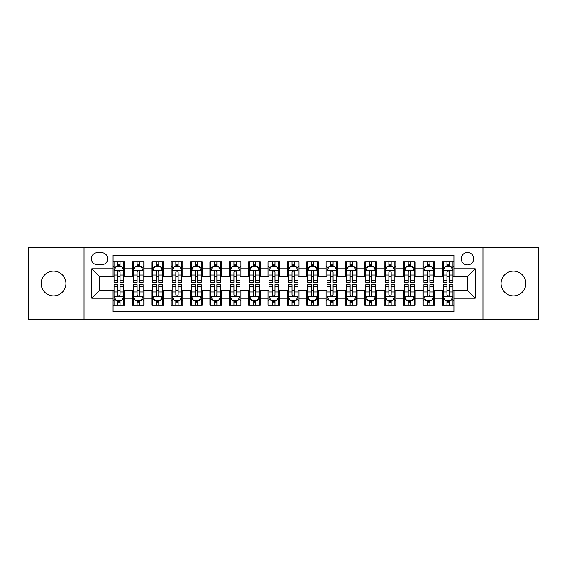 <?xml version="1.0" encoding="UTF-8"?>
<svg xmlns="http://www.w3.org/2000/svg" width="567" height="567" viewBox="0 0 567 567"><rect width="100%" height="100%" fill="white"/><g stroke="black" fill="none" stroke-linecap="round" stroke-linejoin="round"><path stroke-width="0.85" d="M513.475 271.104A12.396 12.396 0 0 0 501.079 283.5A12.396 12.396 0 0 0 513.475 295.896A12.396 12.396 0 0 0 525.871 283.5A12.396 12.396 0 0 0 513.475 271.104M53.525 271.104A12.396 12.396 0 0 0 41.129 283.5A12.396 12.396 0 0 0 53.525 295.896A12.396 12.396 0 0 0 65.921 283.5A12.396 12.396 0 0 0 53.525 271.104M467.477 252.513A6.194 6.194 0 0 0 461.283 258.708A6.194 6.194 0 0 0 467.477 264.909A6.194 6.194 0 0 0 473.679 258.708A6.194 6.194 0 0 0 467.477 252.513M482.971 319.327L538.65 319.327L538.65 247.673L482.971 247.673L482.971 319.327L84.029 319.327L84.029 247.673L28.35 247.673L28.35 319.327L84.029 319.327M453.926 261.713L442.303 261.713L442.303 268.779L434.556 268.779L434.556 276.526L442.303 276.526L442.303 268.779M434.556 268.779L434.556 261.713L422.939 261.713L422.939 268.779L415.193 268.779L415.193 276.526L422.939 276.526L422.939 268.779M415.193 268.779L415.193 261.713L403.569 261.713L403.569 268.779L395.823 268.779L395.823 276.526L403.569 276.526L403.569 268.779M395.823 268.779L395.823 261.713L384.206 261.713L384.206 268.779L376.46 268.779L376.46 276.526L384.206 276.526L384.206 268.779M376.46 268.779L376.46 261.713L364.836 261.713L364.836 268.779L357.09 268.779L357.09 276.526L364.836 276.526L364.836 268.779M357.09 268.779L357.09 261.713L345.473 261.713L345.473 268.779L337.726 268.779L337.726 276.526L345.473 276.526L345.473 268.779M337.726 268.779L337.726 261.713L326.103 261.713L326.103 268.779L318.356 268.779L318.356 276.526L326.103 276.526L326.103 268.779M318.356 268.779L318.356 261.713L306.74 261.713L306.74 268.779L298.993 268.779L298.993 276.526L306.74 276.526L306.74 268.779M298.993 268.779L298.993 261.713L287.37 261.713L287.37 268.779L279.63 268.779L279.63 276.526L287.37 276.526L287.37 268.779M279.63 268.779L279.63 261.713L268.007 261.713L268.007 268.779L260.26 268.779L260.26 276.526L268.007 276.526L268.007 268.779M260.26 268.779L260.26 261.713L248.644 261.713L248.644 268.779L240.897 268.779L240.897 276.526L248.644 276.526L248.644 268.779M240.897 268.779L240.897 261.713L229.274 261.713L229.274 268.779L221.527 268.779L221.527 276.526L229.274 276.526L229.274 268.779M221.527 268.779L221.527 261.713L209.91 261.713L209.91 268.779L202.164 268.779L202.164 276.526L209.91 276.526L209.91 268.779M202.164 268.779L202.164 261.713L190.54 261.713L190.54 268.779L182.794 268.779L182.794 276.526L190.54 276.526L190.54 268.779M182.794 268.779L182.794 261.713L171.177 261.713L171.177 268.779L163.431 268.779L163.431 276.526L171.177 276.526L171.177 268.779M163.431 268.779L163.431 261.713L151.807 261.713L151.807 268.779L144.061 268.779L144.061 276.526L151.807 276.526L151.807 268.779M144.061 268.779L144.061 261.713L132.444 261.713L132.444 276.526L124.697 276.526L124.697 261.713L113.074 261.713M113.074 305.287L124.697 305.287L124.697 290.474L132.444 290.474L132.444 305.287L144.061 305.287L144.061 290.474L151.807 290.474L151.807 298.221L144.061 298.221M151.807 298.221L151.807 305.287L163.431 305.287L163.431 290.474L171.177 290.474L171.177 298.221L163.431 298.221M171.177 298.221L171.177 305.287L182.794 305.287L182.794 290.474L190.54 290.474L190.54 298.221L182.794 298.221M190.54 298.221L190.54 305.287L202.164 305.287L202.164 290.474L209.91 290.474L209.91 298.221L202.164 298.221M209.91 298.221L209.91 305.287L221.527 305.287L221.527 290.474L229.274 290.474L229.274 298.221L221.527 298.221M229.274 298.221L229.274 305.287L240.897 305.287L240.897 290.474L248.644 290.474L248.644 298.221L240.897 298.221M248.644 298.221L248.644 305.287L260.26 305.287L260.26 290.474L268.007 290.474L268.007 298.221L260.26 298.221M268.007 298.221L268.007 305.287L279.63 305.287L279.63 290.474L287.37 290.474L287.37 298.221L279.63 298.221M287.37 298.221L287.37 305.287L298.993 305.287L298.993 290.474L306.74 290.474L306.74 298.221L298.993 298.221M306.74 298.221L306.74 305.287L318.356 305.287L318.356 290.474L326.103 290.474L326.103 298.221L318.356 298.221M326.103 298.221L326.103 305.287L337.726 305.287L337.726 290.474L345.473 290.474L345.473 298.221L337.726 298.221M345.473 298.221L345.473 305.287L357.09 305.287L357.09 290.474L364.836 290.474L364.836 298.221L357.09 298.221M364.836 298.221L364.836 305.287L376.46 305.287L376.46 290.474L384.206 290.474L384.206 298.221L376.46 298.221M384.206 298.221L384.206 305.287L395.823 305.287L395.823 290.474L403.569 290.474L403.569 298.221L395.823 298.221M403.569 298.221L403.569 305.287L415.193 305.287L415.193 290.474L422.939 290.474L422.939 298.221L415.193 298.221M422.939 298.221L422.939 305.287L434.556 305.287L434.556 290.474L442.303 290.474L442.303 298.221L434.556 298.221M97.389 264.718L101.649 264.718A6.003 6.003 0 0 0 107.652 258.708A6.003 6.003 0 0 0 101.649 252.705L97.389 252.705A6.003 6.003 0 0 0 91.386 258.708A6.003 6.003 0 0 0 97.389 264.718M482.971 247.673L84.029 247.673M453.926 268.779L453.926 255.228L113.074 255.228L113.074 276.526L99.523 276.526L99.523 290.474L113.074 290.474L113.074 311.772L453.926 311.772L453.926 290.474L467.477 290.474L467.477 276.526L453.926 276.526L453.926 268.779L475.224 268.779L475.224 298.221L453.926 298.221M113.074 298.221L91.776 298.221L91.776 268.779L113.074 268.779M442.303 298.221L442.303 305.287L453.926 305.287M113.074 266.554L114.045 266.554M117.723 266.554L120.048 266.554M123.726 266.554L124.697 266.554M113.074 276.335L114.045 276.335M117.723 276.335L120.048 276.335M123.726 276.335L124.697 276.335M113.074 290.665L114.045 290.665M117.723 290.665L120.048 290.665M123.726 290.665L124.697 290.665M113.074 300.446L114.045 300.446M117.723 300.446L120.048 300.446M123.726 300.446L124.697 300.446M132.444 276.335L133.415 276.335M137.094 276.335L139.418 276.335M143.097 276.335L144.061 276.335M132.444 266.554L133.415 266.554M137.094 266.554L139.418 266.554M143.097 266.554L144.061 266.554M132.444 290.665L133.415 290.665M137.094 290.665L139.418 290.665M143.097 290.665L144.061 290.665M132.444 300.446L133.415 300.446M137.094 300.446L139.418 300.446M143.097 300.446L144.061 300.446M151.807 290.665L152.778 290.665M156.457 290.665L158.781 290.665M162.46 290.665L163.431 290.665M151.807 300.446L152.778 300.446M156.457 300.446L158.781 300.446M162.46 300.446L163.431 300.446M151.807 266.554L152.778 266.554M156.457 266.554L158.781 266.554M162.46 266.554L163.431 266.554M151.807 276.335L152.778 276.335M156.457 276.335L158.781 276.335M162.46 276.335L163.431 276.335M171.177 290.665L172.141 290.665M175.827 290.665L178.144 290.665M181.83 290.665L182.794 290.665M171.177 300.446L172.141 300.446M175.827 300.446L178.144 300.446M181.83 300.446L182.794 300.446M171.177 266.554L172.141 266.554M175.827 266.554L178.144 266.554M181.83 266.554L182.794 266.554M171.177 276.335L172.141 276.335M175.827 276.335L178.144 276.335M181.83 276.335L182.794 276.335M190.54 290.665L191.511 290.665M195.19 290.665L197.514 290.665M201.193 290.665L202.164 290.665M190.54 300.446L191.511 300.446M195.19 300.446L197.514 300.446M201.193 300.446L202.164 300.446M190.54 266.554L191.511 266.554M195.19 266.554L197.514 266.554M201.193 266.554L202.164 266.554M190.54 276.335L191.511 276.335M195.19 276.335L197.514 276.335M201.193 276.335L202.164 276.335M209.91 290.665L210.874 290.665M214.553 290.665L216.877 290.665M220.563 290.665L221.527 290.665M209.91 300.446L210.874 300.446M214.553 300.446L216.877 300.446M220.563 300.446L221.527 300.446M209.91 266.554L210.874 266.554M214.553 266.554L216.877 266.554M220.563 266.554L221.527 266.554M209.91 276.335L210.874 276.335M214.553 276.335L216.877 276.335M220.563 276.335L221.527 276.335M229.274 290.665L230.245 290.665M233.923 290.665L236.248 290.665M239.926 290.665L240.897 290.665M229.274 300.446L230.245 300.446M233.923 300.446L236.248 300.446M239.926 300.446L240.897 300.446M229.274 266.554L230.245 266.554M233.923 266.554L236.248 266.554M239.926 266.554L240.897 266.554M229.274 276.335L230.245 276.335M233.923 276.335L236.248 276.335M239.926 276.335L240.897 276.335M248.644 290.665L249.608 290.665M253.286 290.665L255.611 290.665M259.289 290.665L260.26 290.665M248.644 300.446L249.608 300.446M253.286 300.446L255.611 300.446M259.289 300.446L260.26 300.446M248.644 266.554L249.608 266.554M253.286 266.554L255.611 266.554M259.289 266.554L260.26 266.554M248.644 276.335L249.608 276.335M253.286 276.335L255.611 276.335M259.289 276.335L260.26 276.335M268.007 290.665L268.978 290.665M272.656 290.665L274.981 290.665M278.659 290.665L279.63 290.665M268.007 300.446L268.978 300.446M272.656 300.446L274.981 300.446M278.659 300.446L279.63 300.446M268.007 266.554L268.978 266.554M272.656 266.554L274.981 266.554M278.659 266.554L279.63 266.554M268.007 276.335L268.978 276.335M272.656 276.335L274.981 276.335M278.659 276.335L279.63 276.335M287.37 290.665L288.341 290.665M292.019 290.665L294.344 290.665M298.022 290.665L298.993 290.665M287.37 300.446L288.341 300.446M292.019 300.446L294.344 300.446M298.022 300.446L298.993 300.446M287.37 266.554L288.341 266.554M292.019 266.554L294.344 266.554M298.022 266.554L298.993 266.554M287.37 276.335L288.341 276.335M292.019 276.335L294.344 276.335M298.022 276.335L298.993 276.335M306.74 290.665L307.711 290.665M311.389 290.665L313.714 290.665M317.392 290.665L318.356 290.665M306.74 300.446L307.711 300.446M311.389 300.446L313.714 300.446M317.392 300.446L318.356 300.446M306.74 266.554L307.711 266.554M311.389 266.554L313.714 266.554M317.392 266.554L318.356 266.554M306.74 276.335L307.711 276.335M311.389 276.335L313.714 276.335M317.392 276.335L318.356 276.335M326.103 290.665L327.074 290.665M330.752 290.665L333.077 290.665M336.755 290.665L337.726 290.665M326.103 300.446L327.074 300.446M330.752 300.446L333.077 300.446M336.755 300.446L337.726 300.446M326.103 266.554L327.074 266.554M330.752 266.554L333.077 266.554M336.755 266.554L337.726 266.554M326.103 276.335L327.074 276.335M330.752 276.335L333.077 276.335M336.755 276.335L337.726 276.335M345.473 290.665L346.437 290.665M350.123 290.665L352.447 290.665M356.126 290.665L357.09 290.665M345.473 300.446L346.437 300.446M350.123 300.446L352.447 300.446M356.126 300.446L357.09 300.446M345.473 266.554L346.437 266.554M350.123 266.554L352.447 266.554M356.126 266.554L357.09 266.554M345.473 276.335L346.437 276.335M350.123 276.335L352.447 276.335M356.126 276.335L357.09 276.335M364.836 290.665L365.807 290.665M369.486 290.665L371.81 290.665M375.489 290.665L376.46 290.665M364.836 300.446L365.807 300.446M369.486 300.446L371.81 300.446M375.489 300.446L376.46 300.446M364.836 266.554L365.807 266.554M369.486 266.554L371.81 266.554M375.489 266.554L376.46 266.554M364.836 276.335L365.807 276.335M369.486 276.335L371.81 276.335M375.489 276.335L376.46 276.335M384.206 290.665L385.17 290.665M388.856 290.665L391.173 290.665M394.859 290.665L395.823 290.665M384.206 300.446L385.17 300.446M388.856 300.446L391.173 300.446M394.859 300.446L395.823 300.446M384.206 266.554L385.17 266.554M388.856 266.554L391.173 266.554M394.859 266.554L395.823 266.554M384.206 276.335L385.17 276.335M388.856 276.335L391.173 276.335M394.859 276.335L395.823 276.335M403.569 290.665L404.54 290.665M408.219 290.665L410.543 290.665M414.222 290.665L415.193 290.665M403.569 300.446L404.54 300.446M408.219 300.446L410.543 300.446M414.222 300.446L415.193 300.446M403.569 266.554L404.54 266.554M408.219 266.554L410.543 266.554M414.222 266.554L415.193 266.554M403.569 276.335L404.54 276.335M408.219 276.335L410.543 276.335M414.222 276.335L415.193 276.335M422.939 290.665L423.903 290.665M427.582 290.665L429.906 290.665M433.585 290.665L434.556 290.665M422.939 300.446L423.903 300.446M427.582 300.446L429.906 300.446M433.585 300.446L434.556 300.446M422.939 266.554L423.903 266.554M427.582 266.554L429.906 266.554M433.585 266.554L434.556 266.554M422.939 276.335L423.903 276.335M427.582 276.335L429.906 276.335M433.585 276.335L434.556 276.335M442.303 290.665L443.274 290.665M446.952 290.665L449.277 290.665M452.955 290.665L453.926 290.665M442.303 300.446L443.274 300.446M446.952 300.446L449.277 300.446M452.955 300.446L453.926 300.446M442.303 266.554L443.274 266.554M446.952 266.554L449.277 266.554M452.955 266.554L453.926 266.554M442.303 276.335L443.274 276.335M446.952 276.335L449.277 276.335M452.955 276.335L453.926 276.335M99.523 276.526L91.776 268.779M99.523 290.474L91.776 298.221M475.224 268.779L467.477 276.526M475.224 298.221L467.477 290.474M120.048 264.229L117.723 264.229M123.726 280.757L120.048 280.757L120.048 282.338L123.726 282.338L123.726 270.523L121.792 266.653L115.98 266.653L114.045 270.523L114.045 282.338L117.723 282.338L117.723 280.757L114.045 280.757M114.045 270.523L114.045 261.713M123.726 270.523L123.726 261.713M117.723 266.653L117.723 261.713M120.048 261.713L120.048 266.653M120.048 280.757L120.048 271.976C119.276 270.487 118.503 270.487 117.723 271.976L117.723 280.757M117.723 302.771L120.048 302.771M114.045 286.243L117.723 286.243L117.723 284.662L114.045 284.662L114.045 296.477L115.98 300.347L121.792 300.347L123.726 296.477L123.726 284.662L120.048 284.662L120.048 286.243L123.726 286.243M123.726 296.477L123.726 305.287M114.045 296.477L114.045 305.287M120.048 300.347L120.048 305.287M117.723 305.287L117.723 300.347M117.723 286.243L117.723 295.024C118.496 296.513 119.276 296.513 120.048 295.024L120.048 286.243M139.418 264.229L137.094 264.229M143.097 280.757L139.418 280.757L139.418 282.338L143.097 282.338L143.097 270.523L141.162 266.653L135.35 266.653L133.415 270.523L133.415 282.338L137.094 282.338L137.094 280.757L133.415 280.757M133.415 270.523L133.415 261.713M143.097 270.523L143.097 261.713M137.094 266.653L137.094 261.713M139.418 261.713L139.418 266.653M139.418 280.757L139.418 271.976C138.639 270.487 137.866 270.487 137.094 271.976L137.094 280.757M158.781 264.229L156.457 264.229M162.46 280.757L158.781 280.757L158.781 282.338L162.46 282.338L162.46 270.523L160.525 266.653L154.713 266.653L152.778 270.523L152.778 282.338L156.457 282.338L156.457 280.757L152.778 280.757M152.778 270.523L152.778 261.713M162.46 270.523L162.46 261.713M156.457 266.653L156.457 261.713M158.781 261.713L158.781 266.653M158.781 280.757L158.781 271.976C158.009 270.487 157.236 270.487 156.457 271.976L156.457 280.757M178.144 264.229L175.827 264.229M181.83 280.757L178.144 280.757L178.144 282.338L181.83 282.338L181.83 270.523L179.888 266.653L174.083 266.653L172.141 270.523L172.141 282.338L175.827 282.338L175.827 280.757L172.141 280.757M172.141 270.523L172.141 261.713M181.83 270.523L181.83 261.713M175.827 266.653L175.827 261.713M178.144 261.713L178.144 266.653M178.144 280.757L178.144 271.976C177.372 270.487 176.599 270.487 175.827 271.976L175.827 280.757M197.514 264.229L195.19 264.229M201.193 280.757L197.514 280.757L197.514 282.338L201.193 282.338L201.193 270.523L199.258 266.653L193.446 266.653L191.511 270.523L191.511 282.338L195.19 282.338L195.19 280.757L191.511 280.757M191.511 270.523L191.511 261.713M201.193 270.523L201.193 261.713M195.19 266.653L195.19 261.713M197.514 261.713L197.514 266.653M197.514 280.757L197.514 271.976C196.742 270.487 195.962 270.487 195.19 271.976L195.19 280.757M137.094 302.771L139.418 302.771M133.415 286.243L137.094 286.243L137.094 284.662L133.415 284.662L133.415 296.477L135.35 300.347L141.162 300.347L143.097 296.477L143.097 284.662L139.418 284.662L139.418 286.243L143.097 286.243M143.097 296.477L143.097 305.287M133.415 296.477L133.415 305.287M139.418 300.347L139.418 305.287M137.094 305.287L137.094 300.347M137.094 286.243L137.094 295.024C137.866 296.513 138.639 296.513 139.418 295.024L139.418 286.243M156.457 302.771L158.781 302.771M152.778 286.243L156.457 286.243L156.457 284.662L152.778 284.662L152.778 296.477L154.713 300.347L160.525 300.347L162.46 296.477L162.46 284.662L158.781 284.662L158.781 286.243L162.46 286.243M162.46 296.477L162.46 305.287M152.778 296.477L152.778 305.287M158.781 300.347L158.781 305.287M156.457 305.287L156.457 300.347M156.457 286.243L156.457 295.024C157.229 296.513 158.009 296.513 158.781 295.024L158.781 286.243M175.827 302.771L178.144 302.771M172.141 286.243L175.827 286.243L175.827 284.662L172.141 284.662L172.141 296.477L174.083 300.347L179.888 300.347L181.83 296.477L181.83 284.662L178.144 284.662L178.144 286.243L181.83 286.243M181.83 296.477L181.83 305.287M172.141 296.477L172.141 305.287M178.144 300.347L178.144 305.287M175.827 305.287L175.827 300.347M175.827 286.243L175.827 295.024C176.599 296.513 177.372 296.513 178.144 295.024L178.144 286.243M195.19 302.771L197.514 302.771M191.511 286.243L195.19 286.243L195.19 284.662L191.511 284.662L191.511 296.477L193.446 300.347L199.258 300.347L201.193 296.477L201.193 284.662L197.514 284.662L197.514 286.243L201.193 286.243M201.193 296.477L201.193 305.287M191.511 296.477L191.511 305.287M197.514 300.347L197.514 305.287M195.19 305.287L195.19 300.347M195.19 286.243L195.19 295.024C195.962 296.513 196.735 296.513 197.514 295.024L197.514 286.243M216.877 264.229L214.553 264.229M220.563 280.757L216.877 280.757L216.877 282.338L220.563 282.338L220.563 270.523L218.621 266.653L212.816 266.653L210.874 270.523L210.874 282.338L214.553 282.338L214.553 280.757L210.874 280.757M210.874 270.523L210.874 261.713M220.563 270.523L220.563 261.713M214.553 266.653L214.553 261.713M216.877 261.713L216.877 266.653M216.877 280.757L216.877 271.976C216.105 270.487 215.332 270.487 214.553 271.976L214.553 280.757M214.553 302.771L216.877 302.771M210.874 286.243L214.553 286.243L214.553 284.662L210.874 284.662L210.874 296.477L212.816 300.347L218.621 300.347L220.563 296.477L220.563 284.662L216.877 284.662L216.877 286.243L220.563 286.243M220.563 296.477L220.563 305.287M210.874 296.477L210.874 305.287M216.877 300.347L216.877 305.287M214.553 305.287L214.553 300.347M214.553 286.243L214.553 295.024C215.332 296.513 216.105 296.513 216.877 295.024L216.877 286.243M236.248 264.229L233.923 264.229M239.926 280.757L236.248 280.757L236.248 282.338L239.926 282.338L239.926 270.523L237.991 266.653L232.179 266.653L230.245 270.523L230.245 282.338L233.923 282.338L233.923 280.757L230.245 280.757M230.245 270.523L230.245 261.713M239.926 270.523L239.926 261.713M233.923 266.653L233.923 261.713M236.248 261.713L236.248 266.653M236.248 280.757L236.248 271.976C235.475 270.487 234.695 270.487 233.923 271.976L233.923 280.757M233.923 302.771L236.248 302.771M230.245 286.243L233.923 286.243L233.923 284.662L230.245 284.662L230.245 296.477L232.179 300.347L237.991 300.347L239.926 296.477L239.926 284.662L236.248 284.662L236.248 286.243L239.926 286.243M239.926 296.477L239.926 305.287M230.245 296.477L230.245 305.287M236.248 300.347L236.248 305.287M233.923 305.287L233.923 300.347M233.923 286.243L233.923 295.024C234.695 296.513 235.468 296.513 236.248 295.024L236.248 286.243M255.611 264.229L253.286 264.229M259.289 280.757L255.611 280.757L255.611 282.338L259.289 282.338L259.289 270.523L257.354 266.653L251.542 266.653L249.608 270.523L249.608 282.338L253.286 282.338L253.286 280.757L249.608 280.757M249.608 270.523L249.608 261.713M259.289 270.523L259.289 261.713M253.286 266.653L253.286 261.713M255.611 261.713L255.611 266.653M255.611 280.757L255.611 271.976C254.838 270.487 254.066 270.487 253.286 271.976L253.286 280.757M253.286 302.771L255.611 302.771M249.608 286.243L253.286 286.243L253.286 284.662L249.608 284.662L249.608 296.477L251.542 300.347L257.354 300.347L259.289 296.477L259.289 284.662L255.611 284.662L255.611 286.243L259.289 286.243M259.289 296.477L259.289 305.287M249.608 296.477L249.608 305.287M255.611 300.347L255.611 305.287M253.286 305.287L253.286 300.347M253.286 286.243L253.286 295.024C254.066 296.513 254.838 296.513 255.611 295.024L255.611 286.243M274.981 264.229L272.656 264.229M278.659 280.757L274.981 280.757L274.981 282.338L278.659 282.338L278.659 270.523L276.724 266.653L270.913 266.653L268.978 270.523L268.978 282.338L272.656 282.338L272.656 280.757L268.978 280.757M268.978 270.523L268.978 261.713M278.659 270.523L278.659 261.713M272.656 266.653L272.656 261.713M274.981 261.713L274.981 266.653M274.981 280.757L274.981 271.976C274.208 270.487 273.429 270.487 272.656 271.976L272.656 280.757M272.656 302.771L274.981 302.771M268.978 286.243L272.656 286.243L272.656 284.662L268.978 284.662L268.978 296.477L270.913 300.347L276.724 300.347L278.659 296.477L278.659 284.662L274.981 284.662L274.981 286.243L278.659 286.243M278.659 296.477L278.659 305.287M268.978 296.477L268.978 305.287M274.981 300.347L274.981 305.287M272.656 305.287L272.656 300.347M272.656 286.243L272.656 295.024C273.429 296.513 274.201 296.513 274.981 295.024L274.981 286.243M294.344 264.229L292.019 264.229M298.022 280.757L294.344 280.757L294.344 282.338L298.022 282.338L298.022 270.523L296.087 266.653L290.276 266.653L288.341 270.523L288.341 282.338L292.019 282.338L292.019 280.757L288.341 280.757M288.341 270.523L288.341 261.713M298.022 270.523L298.022 261.713M292.019 266.653L292.019 261.713M294.344 261.713L294.344 266.653M294.344 280.757L294.344 271.976C293.571 270.487 292.799 270.487 292.019 271.976L292.019 280.757M292.019 302.771L294.344 302.771M288.341 286.243L292.019 286.243L292.019 284.662L288.341 284.662L288.341 296.477L290.276 300.347L296.087 300.347L298.022 296.477L298.022 284.662L294.344 284.662L294.344 286.243L298.022 286.243M298.022 296.477L298.022 305.287M288.341 296.477L288.341 305.287M294.344 300.347L294.344 305.287M292.019 305.287L292.019 300.347M292.019 286.243L292.019 295.024C292.792 296.513 293.571 296.513 294.344 295.024L294.344 286.243M313.714 264.229L311.389 264.229M317.392 280.757L313.714 280.757L313.714 282.338L317.392 282.338L317.392 270.523L315.458 266.653L309.646 266.653L307.711 270.523L307.711 282.338L311.389 282.338L311.389 280.757L307.711 280.757M307.711 270.523L307.711 261.713M317.392 270.523L317.392 261.713M311.389 266.653L311.389 261.713M313.714 261.713L313.714 266.653M313.714 280.757L313.714 271.976C312.934 270.487 312.162 270.487 311.389 271.976L311.389 280.757M311.389 302.771L313.714 302.771M307.711 286.243L311.389 286.243L311.389 284.662L307.711 284.662L307.711 296.477L309.646 300.347L315.458 300.347L317.392 296.477L317.392 284.662L313.714 284.662L313.714 286.243L317.392 286.243M317.392 296.477L317.392 305.287M307.711 296.477L307.711 305.287M313.714 300.347L313.714 305.287M311.389 305.287L311.389 300.347M311.389 286.243L311.389 295.024C312.162 296.513 312.934 296.513 313.714 295.024L313.714 286.243M333.077 264.229L330.752 264.229M336.755 280.757L333.077 280.757L333.077 282.338L336.755 282.338L336.755 270.523L334.821 266.653L329.009 266.653L327.074 270.523L327.074 282.338L330.752 282.338L330.752 280.757L327.074 280.757M327.074 270.523L327.074 261.713M336.755 270.523L336.755 261.713M330.752 266.653L330.752 261.713M333.077 261.713L333.077 266.653M333.077 280.757L333.077 271.976C332.305 270.487 331.532 270.487 330.752 271.976L330.752 280.757M330.752 302.771L333.077 302.771M327.074 286.243L330.752 286.243L330.752 284.662L327.074 284.662L327.074 296.477L329.009 300.347L334.821 300.347L336.755 296.477L336.755 284.662L333.077 284.662L333.077 286.243L336.755 286.243M336.755 296.477L336.755 305.287M327.074 296.477L327.074 305.287M333.077 300.347L333.077 305.287M330.752 305.287L330.752 300.347M330.752 286.243L330.752 295.024C331.525 296.513 332.305 296.513 333.077 295.024L333.077 286.243M352.447 264.229L350.123 264.229M356.126 280.757L352.447 280.757L352.447 282.338L356.126 282.338L356.126 270.523L354.184 266.653L348.379 266.653L346.437 270.523L346.437 282.338L350.123 282.338L350.123 280.757L346.437 280.757M346.437 270.523L346.437 261.713M356.126 270.523L356.126 261.713M350.123 266.653L350.123 261.713M352.447 261.713L352.447 266.653M352.447 280.757L352.447 271.976C351.668 270.487 350.895 270.487 350.123 271.976L350.123 280.757M350.123 302.771L352.447 302.771M346.437 286.243L350.123 286.243L350.123 284.662L346.437 284.662L346.437 296.477L348.379 300.347L354.184 300.347L356.126 296.477L356.126 284.662L352.447 284.662L352.447 286.243L356.126 286.243M356.126 296.477L356.126 305.287M346.437 296.477L346.437 305.287M352.447 300.347L352.447 305.287M350.123 305.287L350.123 300.347M350.123 286.243L350.123 295.024C350.895 296.513 351.668 296.513 352.447 295.024L352.447 286.243M371.81 264.229L369.486 264.229M375.489 280.757L371.81 280.757L371.81 282.338L375.489 282.338L375.489 270.523L373.554 266.653L367.742 266.653L365.807 270.523L365.807 282.338L369.486 282.338L369.486 280.757L365.807 280.757M365.807 270.523L365.807 261.713M375.489 270.523L375.489 261.713M369.486 266.653L369.486 261.713M371.81 261.713L371.81 266.653M371.81 280.757L371.81 271.976C371.038 270.487 370.265 270.487 369.486 271.976L369.486 280.757M369.486 302.771L371.81 302.771M365.807 286.243L369.486 286.243L369.486 284.662L365.807 284.662L365.807 296.477L367.742 300.347L373.554 300.347L375.489 296.477L375.489 284.662L371.81 284.662L371.81 286.243L375.489 286.243M375.489 296.477L375.489 305.287M365.807 296.477L365.807 305.287M371.81 300.347L371.81 305.287M369.486 305.287L369.486 300.347M369.486 286.243L369.486 295.024C370.258 296.513 371.038 296.513 371.81 295.024L371.81 286.243M391.173 264.229L388.856 264.229M394.859 280.757L391.173 280.757L391.173 282.338L394.859 282.338L394.859 270.523L392.917 266.653L387.112 266.653L385.17 270.523L385.17 282.338L388.856 282.338L388.856 280.757L385.17 280.757M385.17 270.523L385.17 261.713M394.859 270.523L394.859 261.713M388.856 266.653L388.856 261.713M391.173 261.713L391.173 266.653M391.173 280.757L391.173 271.976C390.401 270.487 389.628 270.487 388.856 271.976L388.856 280.757M388.856 302.771L391.173 302.771M385.17 286.243L388.856 286.243L388.856 284.662L385.17 284.662L385.17 296.477L387.112 300.347L392.917 300.347L394.859 296.477L394.859 284.662L391.173 284.662L391.173 286.243L394.859 286.243M394.859 296.477L394.859 305.287M385.17 296.477L385.17 305.287M391.173 300.347L391.173 305.287M388.856 305.287L388.856 300.347M388.856 286.243L388.856 295.024C389.628 296.513 390.401 296.513 391.173 295.024L391.173 286.243M410.543 264.229L408.219 264.229M414.222 280.757L410.543 280.757L410.543 282.338L414.222 282.338L414.222 270.523L412.287 266.653L406.475 266.653L404.54 270.523L404.54 282.338L408.219 282.338L408.219 280.757L404.54 280.757M404.54 270.523L404.54 261.713M414.222 270.523L414.222 261.713M408.219 266.653L408.219 261.713M410.543 261.713L410.543 266.653M410.543 280.757L410.543 271.976C409.771 270.487 408.991 270.487 408.219 271.976L408.219 280.757M408.219 302.771L410.543 302.771M404.54 286.243L408.219 286.243L408.219 284.662L404.54 284.662L404.54 296.477L406.475 300.347L412.287 300.347L414.222 296.477L414.222 284.662L410.543 284.662L410.543 286.243L414.222 286.243M414.222 296.477L414.222 305.287M404.54 296.477L404.54 305.287M410.543 300.347L410.543 305.287M408.219 305.287L408.219 300.347M408.219 286.243L408.219 295.024C408.991 296.513 409.764 296.513 410.543 295.024L410.543 286.243M429.906 264.229L427.582 264.229M433.585 280.757L429.906 280.757L429.906 282.338L433.585 282.338L433.585 270.523L431.65 266.653L425.838 266.653L423.903 270.523L423.903 282.338L427.582 282.338L427.582 280.757L423.903 280.757M423.903 270.523L423.903 261.713M433.585 270.523L433.585 261.713M427.582 266.653L427.582 261.713M429.906 261.713L429.906 266.653M429.906 280.757L429.906 271.976C429.134 270.487 428.361 270.487 427.582 271.976L427.582 280.757M427.582 302.771L429.906 302.771M423.903 286.243L427.582 286.243L427.582 284.662L423.903 284.662L423.903 296.477L425.838 300.347L431.65 300.347L433.585 296.477L433.585 284.662L429.906 284.662L429.906 286.243L433.585 286.243M433.585 296.477L433.585 305.287M423.903 296.477L423.903 305.287M429.906 300.347L429.906 305.287M427.582 305.287L427.582 300.347M427.582 286.243L427.582 295.024C428.361 296.513 429.134 296.513 429.906 295.024L429.906 286.243M449.277 264.229L446.952 264.229M452.955 280.757L449.277 280.757L449.277 282.338L452.955 282.338L452.955 270.523L451.02 266.653L445.208 266.653L443.274 270.523L443.274 282.338L446.952 282.338L446.952 280.757L443.274 280.757M443.274 270.523L443.274 261.713M452.955 270.523L452.955 261.713M446.952 266.653L446.952 261.713M449.277 261.713L449.277 266.653M449.277 280.757L449.277 271.976C448.504 270.487 447.724 270.487 446.952 271.976L446.952 280.757M446.952 302.771L449.277 302.771M443.274 286.243L446.952 286.243L446.952 284.662L443.274 284.662L443.274 296.477L445.208 300.347L451.02 300.347L452.955 296.477L452.955 284.662L449.277 284.662L449.277 286.243L452.955 286.243M452.955 296.477L452.955 305.287M443.274 296.477L443.274 305.287M449.277 300.347L449.277 305.287M446.952 305.287L446.952 300.347M446.952 286.243L446.952 295.024C447.724 296.513 448.497 296.513 449.277 295.024L449.277 286.243M132.444 298.221L124.697 298.221M132.444 268.779L124.697 268.779M123.677 270.431L114.095 270.431M114.045 267.716L115.448 267.716M122.323 267.716L123.726 267.716M117.723 275.016L114.045 275.016M123.726 275.016L120.048 275.016M120.048 265.462L117.723 265.462M114.095 296.569L123.677 296.569M123.726 299.284L122.323 299.284M115.448 299.284L114.045 299.284M120.048 291.984L123.726 291.984M114.045 291.984L117.723 291.984M117.723 301.538L120.048 301.538M143.047 270.431L133.458 270.431M133.415 267.716L134.818 267.716M141.693 267.716L143.097 267.716M137.094 275.016L133.415 275.016M143.097 275.016L139.418 275.016M139.418 265.462L137.094 265.462M162.41 270.431L152.828 270.431M152.778 267.716L154.181 267.716M161.056 267.716L162.46 267.716M156.457 275.016L152.778 275.016M162.46 275.016L158.781 275.016M158.781 265.462L156.457 265.462M181.78 270.431L172.191 270.431M172.141 267.716L173.545 267.716M180.426 267.716L181.83 267.716M175.827 275.016L172.141 275.016M181.83 275.016L178.144 275.016M178.144 265.462L175.827 265.462M201.143 270.431L191.561 270.431M191.511 267.716L192.915 267.716M199.79 267.716L201.193 267.716M195.19 275.016L191.511 275.016M201.193 275.016L197.514 275.016M197.514 265.462L195.19 265.462M133.458 296.569L143.047 296.569M143.097 299.284L141.693 299.284M134.818 299.284L133.415 299.284M139.418 291.984L143.097 291.984M133.415 291.984L137.094 291.984M137.094 301.538L139.418 301.538M152.828 296.569L162.41 296.569M162.46 299.284L161.056 299.284M154.181 299.284L152.778 299.284M158.781 291.984L162.46 291.984M152.778 291.984L156.457 291.984M156.457 301.538L158.781 301.538M172.191 296.569L181.78 296.569M181.83 299.284L180.426 299.284M173.545 299.284L172.141 299.284M178.144 291.984L181.83 291.984M172.141 291.984L175.827 291.984M175.827 301.538L178.144 301.538M191.561 296.569L201.143 296.569M201.193 299.284L199.79 299.284M192.915 299.284L191.511 299.284M197.514 291.984L201.193 291.984M191.511 291.984L195.19 291.984M195.19 301.538L197.514 301.538M220.513 270.431L210.924 270.431M210.874 267.716L212.278 267.716M219.153 267.716L220.563 267.716M214.553 275.016L210.874 275.016M220.563 275.016L216.877 275.016M216.877 265.462L214.553 265.462M210.924 296.569L220.513 296.569M220.563 299.284L219.153 299.284M212.278 299.284L210.874 299.284M216.877 291.984L220.563 291.984M210.874 291.984L214.553 291.984M214.553 301.538L216.877 301.538M239.876 270.431L230.294 270.431M230.245 267.716L231.648 267.716M238.523 267.716L239.926 267.716M233.923 275.016L230.245 275.016M239.926 275.016L236.248 275.016M236.248 265.462L233.923 265.462M230.294 296.569L239.876 296.569M239.926 299.284L238.523 299.284M231.648 299.284L230.245 299.284M236.248 291.984L239.926 291.984M230.245 291.984L233.923 291.984M233.923 301.538L236.248 301.538M259.247 270.431L249.657 270.431M249.608 267.716L251.011 267.716M257.886 267.716L259.289 267.716M253.286 275.016L249.608 275.016M259.289 275.016L255.611 275.016M255.611 265.462L253.286 265.462M249.657 296.569L259.247 296.569M259.289 299.284L257.886 299.284M251.011 299.284L249.608 299.284M255.611 291.984L259.289 291.984M249.608 291.984L253.286 291.984M253.286 301.538L255.611 301.538M278.61 270.431L269.02 270.431M268.978 267.716L270.381 267.716M277.256 267.716L278.659 267.716M272.656 275.016L268.978 275.016M278.659 275.016L274.981 275.016M274.981 265.462L272.656 265.462M269.02 296.569L278.61 296.569M278.659 299.284L277.256 299.284M270.381 299.284L268.978 299.284M274.981 291.984L278.659 291.984M268.978 291.984L272.656 291.984M272.656 301.538L274.981 301.538M297.98 270.431L288.39 270.431M288.341 267.716L289.744 267.716M296.619 267.716L298.022 267.716M292.019 275.016L288.341 275.016M298.022 275.016L294.344 275.016M294.344 265.462L292.019 265.462M288.39 296.569L297.98 296.569M298.022 299.284L296.619 299.284M289.744 299.284L288.341 299.284M294.344 291.984L298.022 291.984M288.341 291.984L292.019 291.984M292.019 301.538L294.344 301.538M317.343 270.431L307.753 270.431M307.711 267.716L309.114 267.716M315.989 267.716L317.392 267.716M311.389 275.016L307.711 275.016M317.392 275.016L313.714 275.016M313.714 265.462L311.389 265.462M307.753 296.569L317.343 296.569M317.392 299.284L315.989 299.284M309.114 299.284L307.711 299.284M313.714 291.984L317.392 291.984M307.711 291.984L311.389 291.984M311.389 301.538L313.714 301.538M336.706 270.431L327.124 270.431M327.074 267.716L328.477 267.716M335.352 267.716L336.755 267.716M330.752 275.016L327.074 275.016M336.755 275.016L333.077 275.016M333.077 265.462L330.752 265.462M327.124 296.569L336.706 296.569M336.755 299.284L335.352 299.284M328.477 299.284L327.074 299.284M333.077 291.984L336.755 291.984M327.074 291.984L330.752 291.984M330.752 301.538L333.077 301.538M356.076 270.431L346.487 270.431M346.437 267.716L347.847 267.716M354.722 267.716L356.126 267.716M350.123 275.016L346.437 275.016M356.126 275.016L352.447 275.016M352.447 265.462L350.123 265.462M346.487 296.569L356.076 296.569M356.126 299.284L354.722 299.284M347.847 299.284L346.437 299.284M352.447 291.984L356.126 291.984M346.437 291.984L350.123 291.984M350.123 301.538L352.447 301.538M375.439 270.431L365.857 270.431M365.807 267.716L367.21 267.716M374.085 267.716L375.489 267.716M369.486 275.016L365.807 275.016M375.489 275.016L371.81 275.016M371.81 265.462L369.486 265.462M365.857 296.569L375.439 296.569M375.489 299.284L374.085 299.284M367.21 299.284L365.807 299.284M371.81 291.984L375.489 291.984M365.807 291.984L369.486 291.984M369.486 301.538L371.81 301.538M394.809 270.431L385.22 270.431M385.17 267.716L386.574 267.716M393.455 267.716L394.859 267.716M388.856 275.016L385.17 275.016M394.859 275.016L391.173 275.016M391.173 265.462L388.856 265.462M385.22 296.569L394.809 296.569M394.859 299.284L393.455 299.284M386.574 299.284L385.17 299.284M391.173 291.984L394.859 291.984M385.17 291.984L388.856 291.984M388.856 301.538L391.173 301.538M414.172 270.431L404.59 270.431M404.54 267.716L405.944 267.716M412.819 267.716L414.222 267.716M408.219 275.016L404.54 275.016M414.222 275.016L410.543 275.016M410.543 265.462L408.219 265.462M404.59 296.569L414.172 296.569M414.222 299.284L412.819 299.284M405.944 299.284L404.54 299.284M410.543 291.984L414.222 291.984M404.54 291.984L408.219 291.984M408.219 301.538L410.543 301.538M433.542 270.431L423.953 270.431M423.903 267.716L425.307 267.716M432.182 267.716L433.585 267.716M427.582 275.016L423.903 275.016M433.585 275.016L429.906 275.016M429.906 265.462L427.582 265.462M423.953 296.569L433.542 296.569M433.585 299.284L432.182 299.284M425.307 299.284L423.903 299.284M429.906 291.984L433.585 291.984M423.903 291.984L427.582 291.984M427.582 301.538L429.906 301.538M452.905 270.431L443.323 270.431M443.274 267.716L444.677 267.716M451.552 267.716L452.955 267.716M446.952 275.016L443.274 275.016M452.955 275.016L449.277 275.016M449.277 265.462L446.952 265.462M443.323 296.569L452.905 296.569M452.955 299.284L451.552 299.284M444.677 299.284L443.274 299.284M449.277 291.984L452.955 291.984M443.274 291.984L446.952 291.984M446.952 301.538L449.277 301.538"/></g></svg>
